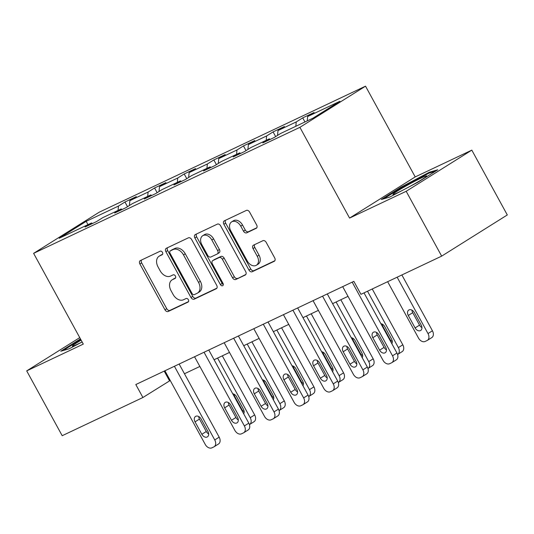 <?xml version="1.0" encoding="UTF-8"?>
<svg xmlns="http://www.w3.org/2000/svg" width="534" height="534" viewBox="0 0 534 534"><rect width="100%" height="100%" fill="white"/><g stroke="black" fill="none" stroke-linecap="round" stroke-linejoin="round"><path stroke-width="0.8" d="M162.443 252.362A2.036 1.442 -122.1 0 0 160.167 251.194L140.355 260.572A2.904 2.056 -122.1 0 0 140.208 260.652A2.904 2.056 -122.1 0 0 139.888 263.996L164.966 309.807A2.904 2.056 -122.1 0 0 168.223 311.469L188.035 302.097A2.036 1.442 -122.1 0 0 188.142 302.037A2.036 1.442 -122.1 0 0 188.362 299.701A2.036 1.442 -122.1 0 0 186.086 298.533L183.522 299.748A9.298 6.575 -122.1 0 1 173.096 294.428L171.007 290.609A9.298 6.575 -122.1 0 1 172.028 279.903A9.298 6.575 -122.1 0 1 172.509 279.642L175.072 278.428A2.036 1.442 -122.1 0 0 175.179 278.368A2.036 1.442 -122.1 0 0 175.406 276.031A2.036 1.442 -122.1 0 0 173.123 274.863L170.56 276.078A9.298 6.575 -122.1 0 1 160.133 270.758L158.044 266.94A9.298 6.575 -122.1 0 1 159.072 256.24A9.298 6.575 -122.1 0 1 159.553 255.973L162.116 254.758A2.036 1.442 -122.1 0 0 162.223 254.698A2.036 1.442 -122.1 0 0 162.443 252.362M256.166 228.358A2.904 2.056 -122.1 0 0 256.32 228.272A2.904 2.056 -122.1 0 0 256.634 224.927L249.598 212.078A2.904 2.056 -122.1 0 0 246.341 210.416L224.347 220.822A2.904 2.056 -122.1 0 0 224.193 220.909A2.904 2.056 -122.1 0 0 223.873 224.253L248.951 270.064A2.904 2.056 -122.1 0 0 252.215 271.726L274.209 261.313A2.904 2.056 -122.1 0 0 274.363 261.233A2.904 2.056 -122.1 0 0 274.683 257.889L266.179 242.363A2.904 2.056 -122.1 0 0 262.922 240.701L253.51 245.153A2.904 2.056 -122.1 0 0 253.356 245.239A2.904 2.056 -122.1 0 0 253.036 248.584L257.254 256.28A7.776 5.5 -122.1 0 1 256.4 265.231A7.776 5.5 -122.1 0 1 247.282 260.999L230.768 230.842A7.776 5.5 -122.1 0 1 231.623 221.897A7.776 5.5 -122.1 0 1 240.741 226.122L243.491 231.149A2.904 2.056 -122.1 0 0 246.748 232.811L256.46 228.172M349.576 218.086L406.18 191.299L441.665 256.126L507.3 214.955L471.809 150.134L415.212 176.921L365.53 86.168L299.894 127.332L349.576 218.086L415.212 176.921M79.746 337.615L26.7 370.89L83.297 344.103L33.615 253.35L299.894 127.332M26.7 370.89L62.191 435.711L142.912 397.51L170.233 380.482M441.665 256.126L360.951 294.327L353.848 281.358L135.81 384.547L142.912 397.51M191.619 239.512A2.904 2.056 -122.1 0 0 188.362 237.85L166.361 248.263A2.904 2.056 -122.1 0 0 166.214 248.343A2.904 2.056 -122.1 0 0 165.894 251.688L190.972 297.498A2.904 2.056 -122.1 0 0 194.229 299.167L216.23 288.754A2.904 2.056 -122.1 0 0 216.383 288.674A2.904 2.056 -122.1 0 0 216.704 285.323L191.619 239.512M195.357 234.546L217.351 224.133A2.904 2.056 -122.1 0 1 220.609 225.795L245.693 271.606A2.904 2.056 -122.1 0 1 245.373 274.95A2.904 2.056 -122.1 0 1 245.219 275.037L235.808 279.489A2.904 2.056 -122.1 0 1 232.55 277.827L222.378 259.25A2.904 2.056 -122.1 0 0 219.12 257.582L212.872 260.539A2.904 2.056 -122.1 0 0 212.726 260.625A2.904 2.056 -122.1 0 0 212.405 263.97L222.992 283.314A2.036 1.442 -122.1 0 1 222.771 285.65A2.036 1.442 -122.1 0 1 220.382 284.549L194.883 237.97A2.904 2.056 -122.1 0 1 195.204 234.626A2.904 2.056 -122.1 0 1 195.357 234.546M365.53 86.168L99.244 212.185L33.615 253.35M302.718 117.874L296.243 121.932L278.007 130.563L284.482 126.505L273.088 131.898L266.613 135.956L248.377 144.587L254.851 140.522L243.457 145.915L236.983 149.981L218.746 158.605L225.221 154.546L213.827 159.94L207.352 163.998L189.123 172.629L195.598 168.57L184.197 173.957L177.722 178.022L159.492 186.653L165.967 182.588L154.573 187.981L148.098 192.046L129.862 200.671L136.337 196.612L124.943 202.006L118.468 206.064L86.181 221.343L59.214 238.257L91.508 222.978L85.033 227.037L96.427 221.643L102.902 217.585L121.131 208.954L114.656 213.019L126.057 207.626L132.532 203.561L150.762 194.937L144.287 198.995L155.681 193.602L162.156 189.543L180.392 180.913L173.917 184.971L185.311 179.578L191.786 175.519L210.022 166.888L203.547 170.953L214.942 165.56L221.416 161.495L239.646 152.871L233.178 156.929L244.572 151.536L251.047 147.477L269.276 138.847L262.801 142.905L274.202 137.512L280.677 133.453L312.964 118.174L339.924 101.26L307.637 116.539L314.112 112.48L302.718 117.874L304.954 121.966M295.823 126.284L296.243 121.932M277.546 135.416L278.007 130.563M269.276 138.847L270.344 139.341M266.199 140.308L266.613 135.956M247.916 149.44L248.377 144.587M239.646 152.871L240.714 153.365M236.569 154.326L236.983 149.981M218.286 163.464L218.746 158.605M210.022 166.888L211.084 167.382M206.938 168.35L207.352 163.998M188.656 177.482L189.123 172.629M180.392 180.913L181.453 181.406M177.308 182.368L177.722 178.022M159.025 191.506L159.492 186.653M150.762 194.937L151.83 195.424M147.678 196.392L148.098 192.046M129.402 205.523L129.862 200.671M121.131 208.954L122.199 209.448M118.054 210.416L118.468 206.064M87.99 224.64L86.181 221.343M91.508 222.978L92.569 223.472M406.18 191.299L471.809 150.134M184.464 373.747L199.863 366.457M214.087 359.729L229.493 352.44M243.718 345.705L259.117 338.416M273.348 331.681L288.747 324.392M302.978 317.663L318.377 310.374M332.609 303.639L348.008 296.35M307.224 120.891L307.637 116.539M164.198 371.11L169.518 380.822M127.519 206.705L124.943 202.006M157.143 192.687L154.573 187.981M186.773 178.663L184.197 173.957M216.403 164.639L213.827 159.94M246.034 150.621L243.457 145.915M275.664 136.597L273.088 131.898M80.447 338.89L60.742 351.245L69.186 348.769L82.123 341.954M437.767 169.779L429.323 172.248L401.107 187.127L381.343 199.522L389.787 197.046L418.002 182.174L437.767 169.779M401.428 187.708L401.107 187.127M429.703 172.949L429.323 172.248M162.623 254.244L161.328 254.858A9.298 6.575 -122.1 0 0 160.841 255.125L159.072 256.24M172.028 279.903L173.804 278.795A9.298 6.575 -122.1 0 1 174.284 278.528L175.579 277.914M141.497 260.031A2.904 2.056 -122.1 0 0 141.664 262.882L166.742 308.699A2.904 2.056 -122.1 0 0 169.999 310.361L188.542 301.583M167.502 247.723A2.904 2.056 -122.1 0 0 167.669 250.579L192.747 296.39A2.904 2.056 -122.1 0 0 196.005 298.052L216.864 288.18M170.366 250.853A2.036 1.442 -122.1 0 0 170.259 250.913A2.036 1.442 -122.1 0 0 170.039 253.256L192.053 293.466A2.036 1.442 -122.1 0 0 194.329 294.628L197.033 293.353A9.298 6.575 -122.1 0 0 197.52 293.086A9.298 6.575 -122.1 0 0 198.541 282.386L183.496 254.898A9.298 6.575 -122.1 0 0 173.069 249.578L170.366 250.853L172.142 249.745A2.036 1.442 -122.1 0 0 172.035 249.799A2.036 1.442 -122.1 0 0 171.935 249.872M197.52 293.086L199.295 291.971A9.298 6.575 -122.1 0 0 200.317 281.271L198.541 282.386M172.142 249.745L174.845 248.464A9.298 6.575 -122.1 0 1 185.265 253.783L200.317 281.271M245.854 274.463L235.808 279.489M214.354 259.611A2.904 2.056 -122.1 0 1 214.494 259.511A2.904 2.056 -122.1 0 1 214.648 259.431L220.896 256.474A2.904 2.056 -122.1 0 1 224.153 258.136L234.319 276.712A2.904 2.056 -122.1 0 0 237.577 278.374M196.492 234.005A2.904 2.056 -122.1 0 0 196.659 236.856L222.157 283.434A2.036 1.442 -122.1 0 0 223.319 284.555M211.824 239.966A7.776 5.5 -122.1 0 0 202.7 235.741A7.776 5.5 -122.1 0 0 201.845 244.685L207.666 255.312A2.904 2.056 -122.1 0 0 210.923 256.974L217.171 254.024A2.904 2.056 -122.1 0 0 217.318 253.937A2.904 2.056 -122.1 0 0 217.638 250.593L211.824 239.966L213.593 238.858A7.776 5.5 -122.1 0 0 204.475 234.626L202.7 235.741M218.94 252.909A2.904 2.056 -122.1 0 0 219.094 252.829A2.904 2.056 -122.1 0 0 219.414 249.485L217.638 250.593M213.593 238.858L219.414 249.485M231.623 221.897L233.398 220.782A7.776 5.5 -122.1 0 1 242.516 225.008L245.266 230.034A2.904 2.056 -122.1 0 0 248.524 231.696L256.801 227.784M256.4 265.231L258.169 264.116A7.776 5.5 -122.1 0 0 259.03 255.172L257.254 256.28M254.651 244.619A2.904 2.056 -122.1 0 0 254.811 247.469L259.03 255.172M225.482 220.282A2.904 2.056 -122.1 0 0 225.648 223.139L250.726 268.949A2.904 2.056 -122.1 0 0 253.984 270.611L274.843 260.739M217.585 358.074L250.226 417.695L254.658 414.918A5.921 4.185 57.9 0 1 254.01 421.733L249.572 424.51A5.921 4.185 -122.1 0 0 250.226 417.695M222.311 355.838L254.658 414.918M234.199 394.266A4.739 3.351 -122.1 0 0 234.947 396.822L241.762 409.264A4.739 3.351 -122.1 0 0 244.158 411.727M243.691 413.79A4.739 3.351 -122.1 0 0 243.404 409.171L236.589 396.729A4.739 3.351 -122.1 0 0 232.744 393.792M174.411 366.277L214.748 439.949A5.921 4.185 -122.1 0 1 214.094 446.764A5.921 4.185 -122.1 0 1 213.787 446.931L211.891 447.832A5.921 4.185 -122.1 0 1 205.25 444.442L164.919 370.77M214.094 446.764L218.533 443.981A5.921 4.185 57.9 0 0 219.18 437.166L179.144 364.041M207.926 431.425A4.739 3.351 57.9 0 1 207.406 436.879A4.739 3.351 57.9 0 1 201.852 434.302L195.037 421.853A4.739 3.351 57.9 0 1 195.557 416.407A4.739 3.351 57.9 0 1 201.118 418.976L207.926 431.425M208.681 433.975A4.739 3.351 57.9 0 1 206.284 431.519L199.469 419.077A4.739 3.351 57.9 0 1 198.721 416.52M63.092 350.558L80.761 339.47M81.141 340.165A19.251 1.141 -28.7 0 0 72.504 346.186A19.251 1.141 -28.7 0 0 82.116 341.947M409.117 186.86A19.251 1.141 -28.7 0 0 426.693 176.073A19.251 1.141 -28.7 0 0 421.373 177.935A19.251 1.141 -28.7 0 0 402.075 188.248A19.251 1.141 -28.7 0 0 393.104 194.463A19.251 1.141 -28.7 0 0 398.311 192.4A19.251 1.141 -28.7 0 0 403.07 190.051M383.692 198.835L401.655 187.567L428.989 173.156L435.35 171.294M247.209 344.05L279.856 403.677L284.288 400.894A5.921 4.185 57.9 0 1 283.634 407.709L279.202 410.492A5.921 4.185 -122.1 0 0 279.856 403.677M251.941 341.813L284.288 400.894M263.829 380.248A4.739 3.351 -122.1 0 0 264.577 382.798L271.392 395.247A4.739 3.351 -122.1 0 0 273.782 397.703M273.321 399.772A4.739 3.351 -122.1 0 0 273.034 395.153L266.219 382.704A4.739 3.351 -122.1 0 0 262.368 379.767M276.839 330.032L309.486 389.653L313.919 386.87A5.921 4.185 57.9 0 1 313.264 393.685L308.832 396.468A5.921 4.185 -122.1 0 0 309.486 389.653M281.572 327.789L313.919 386.87M293.453 366.224A4.739 3.351 -122.1 0 0 294.207 368.78L301.022 381.223A4.739 3.351 -122.1 0 0 303.412 383.679M302.952 385.748A4.739 3.351 -122.1 0 0 302.665 381.129L295.849 368.68A4.739 3.351 -122.1 0 0 291.998 365.75M204.041 352.253L244.378 425.932A5.921 4.185 -122.1 0 1 243.724 432.74A5.921 4.185 -122.1 0 1 243.417 432.914L241.522 433.808A5.921 4.185 -122.1 0 1 234.88 430.424L194.543 356.752M243.724 432.74L248.163 429.963A5.921 4.185 57.9 0 0 248.811 423.148L208.774 350.017M237.557 417.401A4.739 3.351 57.9 0 1 237.036 422.855A4.739 3.351 57.9 0 1 231.482 420.278L224.667 407.836A4.739 3.351 57.9 0 1 225.188 402.382A4.739 3.351 57.9 0 1 230.741 404.959L237.557 417.401M238.304 419.958A4.739 3.351 57.9 0 1 235.915 417.495L229.099 405.052A4.739 3.351 57.9 0 1 228.352 402.496M233.672 338.236L274.009 411.908A5.921 4.185 -122.1 0 1 273.355 418.723A5.921 4.185 -122.1 0 1 273.048 418.89L271.145 419.791A5.921 4.185 -122.1 0 1 264.51 416.4L224.173 342.728M273.355 418.723L277.787 415.939A5.921 4.185 57.9 0 0 278.441 409.124L238.404 335.993M267.187 403.384A4.739 3.351 57.9 0 1 266.666 408.83A4.739 3.351 57.9 0 1 261.106 406.261L254.297 393.812A4.739 3.351 57.9 0 1 254.818 388.358A4.739 3.351 57.9 0 1 260.372 390.935L267.187 403.384M267.934 405.933A4.739 3.351 57.9 0 1 265.545 403.477L258.73 391.028A4.739 3.351 57.9 0 1 257.982 388.478M306.469 316.008L339.11 375.629L343.549 372.852A5.921 4.185 57.9 0 1 342.895 379.667L338.463 382.444A5.921 4.185 -122.1 0 0 339.11 375.629M311.202 313.772L343.549 372.852M323.083 352.2A4.739 3.351 -122.1 0 0 323.838 354.756L330.646 367.198A4.739 3.351 -122.1 0 0 333.042 369.661M332.575 371.731A4.739 3.351 -122.1 0 0 332.295 367.105L325.48 354.663A4.739 3.351 -122.1 0 0 321.628 351.726M336.1 301.984L368.74 361.611L373.173 358.828A5.921 4.185 57.9 0 1 372.525 365.643L368.086 368.427A5.921 4.185 -122.1 0 0 368.74 361.611M340.832 299.748L373.173 358.828M352.714 338.182A4.739 3.351 -122.1 0 0 353.461 340.732L360.276 353.181A4.739 3.351 -122.1 0 0 362.673 355.637M362.206 357.707A4.739 3.351 -122.1 0 0 361.918 353.087L355.11 340.639A4.739 3.351 -122.1 0 0 351.259 337.708M367.512 291.217L398.371 347.587L402.803 344.804A5.921 4.185 57.9 0 1 402.155 351.619L397.717 354.402A5.921 4.185 -122.1 0 0 398.371 347.587M372.238 288.981L402.803 344.804M382.344 324.158A4.739 3.351 -122.1 0 0 383.092 326.715L389.907 339.157A4.739 3.351 -122.1 0 0 392.303 341.613M391.836 343.682A4.739 3.351 -122.1 0 0 391.549 339.063L384.734 326.614A4.739 3.351 -122.1 0 0 380.882 323.684M263.302 324.211L303.632 397.883A5.921 4.185 -122.1 0 1 302.985 404.699A5.921 4.185 -122.1 0 1 302.678 404.865L300.776 405.767A5.921 4.185 -122.1 0 1 294.141 402.382L253.804 328.704M302.985 404.699L307.417 401.915A5.921 4.185 57.9 0 0 308.071 395.107L268.035 321.975M296.817 389.359A4.739 3.351 57.9 0 1 296.297 394.813A4.739 3.351 57.9 0 1 290.736 392.236L283.921 379.787A4.739 3.351 57.9 0 1 284.442 374.341A4.739 3.351 57.9 0 1 290.002 376.911L296.817 389.359M297.565 391.909A4.739 3.351 57.9 0 1 295.175 389.453L288.36 377.011A4.739 3.351 57.9 0 1 287.606 374.454M292.932 310.187L333.263 383.866A5.921 4.185 -122.1 0 1 332.615 390.681A5.921 4.185 -122.1 0 1 332.302 390.848L330.406 391.742A5.921 4.185 -122.1 0 1 323.771 388.358L283.434 314.686M332.615 390.681L337.047 387.898A5.921 4.185 57.9 0 0 337.702 381.082L297.658 307.951M326.448 375.335A4.739 3.351 57.9 0 1 325.92 380.789A4.739 3.351 57.9 0 1 320.367 378.212L313.551 365.77A4.739 3.351 57.9 0 1 314.072 360.316A4.739 3.351 57.9 0 1 319.632 362.893L326.448 375.335M327.195 377.892A4.739 3.351 57.9 0 1 324.799 375.435L317.99 362.986A4.739 3.351 57.9 0 1 317.236 360.437M322.556 296.17L362.893 369.842A5.921 4.185 -122.1 0 1 362.239 376.657A5.921 4.185 -122.1 0 1 361.932 376.824L360.036 377.725A5.921 4.185 -122.1 0 1 353.395 374.334L313.064 300.662M362.239 376.657L366.678 373.873A5.921 4.185 57.9 0 0 367.325 367.058L327.289 293.927M356.071 361.318A4.739 3.351 57.9 0 1 355.551 366.771A4.739 3.351 57.9 0 1 349.997 364.195L343.182 351.746A4.739 3.351 57.9 0 1 343.702 346.292A4.739 3.351 57.9 0 1 349.263 348.869L356.071 361.318M356.825 363.868A4.739 3.351 57.9 0 1 354.429 361.411L347.614 348.962A4.739 3.351 57.9 0 1 346.866 346.412M397.136 277.199L428.001 333.57A5.921 4.185 -122.1 0 1 427.347 340.385A5.921 4.185 -122.1 0 1 427.04 340.552L425.137 341.446A5.921 4.185 -122.1 0 1 418.502 338.062L387.644 281.692M401.868 274.957L432.433 330.786A5.921 4.185 57.9 0 1 431.779 337.601L427.347 340.385M411.974 310.141A4.739 3.351 -122.1 0 0 412.722 312.69L419.537 325.139A4.739 3.351 -122.1 0 0 421.927 327.596M421.179 325.039L414.364 312.597A4.739 3.351 -122.1 0 0 408.81 310.02A4.739 3.351 -122.1 0 0 408.29 315.474L415.098 327.916A4.739 3.351 -122.1 0 0 420.659 330.493A4.739 3.351 -122.1 0 0 421.179 325.039M352.186 282.146L392.523 355.818A5.921 4.185 -122.1 0 1 391.869 362.633A5.921 4.185 -122.1 0 1 391.562 362.806L389.666 363.701A5.921 4.185 -122.1 0 1 383.025 360.316L342.688 286.638M391.869 362.633L396.308 359.856A5.921 4.185 57.9 0 0 396.956 353.041L364.014 292.872M385.702 347.294A4.739 3.351 57.9 0 1 385.181 352.747A4.739 3.351 57.9 0 1 379.627 350.171L372.812 337.722A4.739 3.351 57.9 0 1 373.333 332.275A4.739 3.351 57.9 0 1 378.886 334.851L385.702 347.294M386.449 349.85A4.739 3.351 57.9 0 1 384.059 347.387L377.244 334.945A4.739 3.351 57.9 0 1 376.497 332.388M161.328 254.858L159.553 255.973M174.284 278.528L172.509 279.642M169.999 310.361L168.223 311.469M166.742 308.699L164.966 309.807M141.664 262.882L139.888 263.996M196.005 298.052L194.229 299.167M192.747 296.39L190.972 297.498M167.669 250.579L165.894 251.688M185.265 253.783L183.496 254.898M174.845 248.464L173.069 249.578M234.319 276.712L232.55 277.827M224.153 258.136L222.378 259.25M220.896 256.474L219.12 257.582M214.648 259.431L212.872 260.539M222.157 283.434L220.382 284.549M196.659 236.856L194.883 237.97M248.524 231.696L246.748 232.811M245.266 230.034L243.491 231.149M242.516 225.008L240.741 226.122M254.811 247.469L253.036 248.584M253.984 270.611L252.215 271.726M250.726 268.949L248.951 270.064M225.648 223.139L223.873 224.253M241.762 409.264L241.355 409.525M234.947 396.822L234.539 397.076M219.18 437.166L214.748 439.949M201.852 434.302L206.284 431.519M195.037 421.853L199.469 419.077M271.392 395.247L270.985 395.5M264.577 382.798L264.17 383.058M301.022 381.223L300.609 381.483M294.207 368.78L293.8 369.034M248.811 423.148L244.378 425.932M231.482 420.278L235.915 417.495M224.667 407.836L229.099 405.052M278.441 409.124L274.009 411.908M261.106 406.261L265.545 403.477M254.297 393.812L258.73 391.028M330.646 367.198L330.239 367.459M323.838 354.756L323.424 355.01M360.276 353.181L359.869 353.435M353.461 340.732L353.054 340.992M389.907 339.157L389.5 339.417M383.092 326.715L382.684 326.968M308.071 395.107L303.632 397.883M290.736 392.236L295.175 389.453M283.921 379.787L288.36 377.011M337.702 381.082L333.263 383.866M320.367 378.212L324.799 375.435M313.551 365.77L317.99 362.986M367.325 367.058L362.893 369.842M349.997 364.195L354.429 361.411M343.182 351.746L347.614 348.962M428.001 333.57L432.433 330.786M419.537 325.139L415.098 327.916M412.722 312.69L408.29 315.474M396.956 353.041L392.523 355.818M379.627 350.171L384.059 347.387M372.812 337.722L377.244 334.945M172.035 249.799L170.259 250.913M214.494 259.511L212.726 260.625M219.094 252.829L217.318 253.937"/></g></svg>
